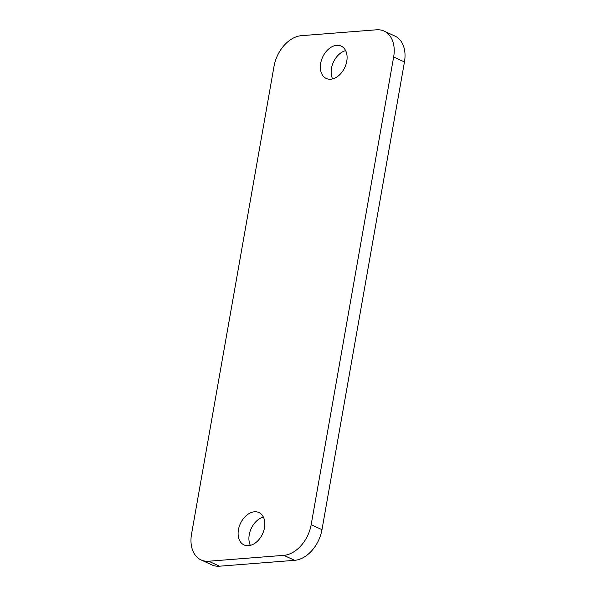 <?xml version="1.0" encoding="UTF-8"?>
<svg xmlns="http://www.w3.org/2000/svg" width="596" height="596" viewBox="0 0 596 596"><rect width="100%" height="100%" fill="white"/><g stroke="black" fill="none" stroke-linecap="round" stroke-linejoin="round"><path stroke-width="0.89" d="M201.068 559.927L211.878 564.904A30.418 20.86 -65.3 0 0 219.507 566.2L294.633 560.322A30.418 20.86 -65.3 0 0 321.982 529.665L404.453 61.962A30.418 20.86 -65.3 0 0 394.932 36.073L384.122 31.096A30.418 20.86 114.7 0 1 393.643 56.978L311.172 524.681A30.418 20.86 114.7 0 1 283.823 555.345L208.697 561.223A30.418 20.86 114.7 0 1 201.068 559.927A30.418 20.86 114.7 0 1 191.547 534.038L274.018 66.335A30.418 20.86 114.7 0 1 301.367 35.678L376.493 29.8A30.418 20.86 114.7 0 1 384.122 31.096M345.643 50.63A17.828 12.225 -65.3 0 0 333.425 62.14A17.828 12.225 -65.3 0 0 332.605 78.91M330.735 79.231A17.828 12.225 114.7 0 1 326.265 78.471A17.828 12.225 114.7 0 1 321.445 60.196A17.828 12.225 114.7 0 1 336.71 45.333A17.828 12.225 114.7 0 1 341.18 46.093A17.828 12.225 114.7 0 1 346 64.361A17.828 12.225 114.7 0 1 330.735 79.231M263.395 517.09A17.828 12.225 -65.3 0 0 251.177 528.607A17.828 12.225 -65.3 0 0 250.357 545.37M254.462 511.793A17.828 12.225 114.7 0 1 258.932 512.553A17.828 12.225 114.7 0 1 263.745 530.82A17.828 12.225 114.7 0 1 248.48 545.69A17.828 12.225 114.7 0 1 244.01 544.93A17.828 12.225 114.7 0 1 239.197 526.655A17.828 12.225 114.7 0 1 254.462 511.793M393.643 56.978L404.453 61.962M311.172 524.681L321.982 529.665M283.823 555.345L294.633 560.322M208.697 561.223L219.507 566.2"/></g></svg>
